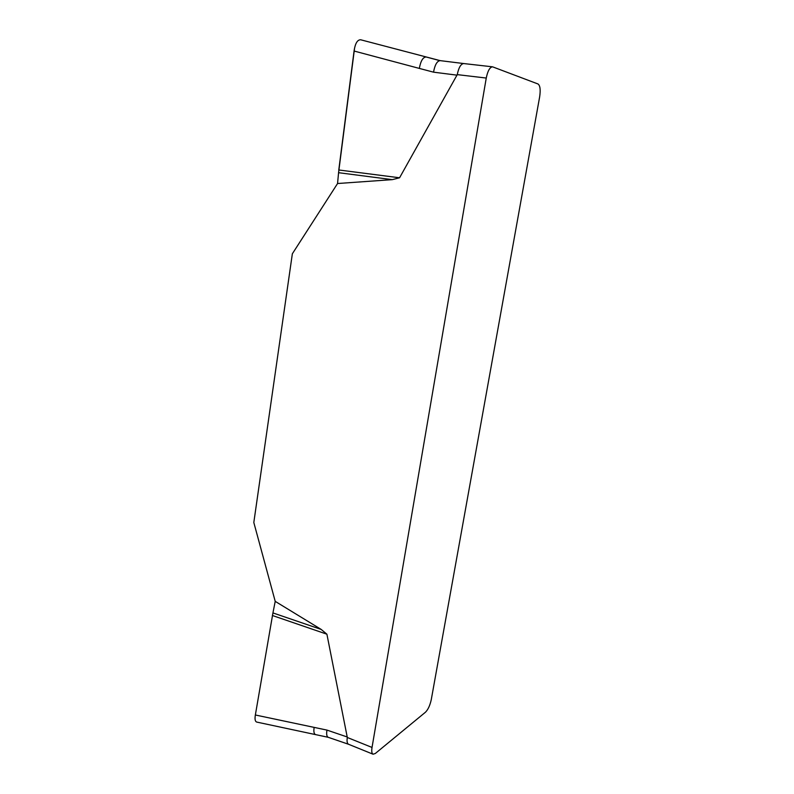 <?xml version="1.0" encoding="UTF-8"?>
<svg xmlns="http://www.w3.org/2000/svg" width="794" height="794" viewBox="0 0 794 794"><rect width="100%" height="100%" fill="white"/><g stroke="black" fill="none" stroke-linecap="round" stroke-linejoin="round"><path stroke-width="1.19" d="M275.22 601.366L272.938 612.918L321.193 629.434L275.22 601.366L253.812 522.502L292.351 253.782L337.559 183.523L392.296 179.643L338.572 172.695L337.559 183.523M321.193 629.434L326.9 634.198L347.315 737.487L372.029 747.442L486.256 78.05C487.714 70.884 489.829 67.143 492.568 66.825L538.024 83.985C540.148 85.544 540.684 89.811 539.662 96.808L431.291 699.524C430.04 705.34 428.095 709.568 425.465 712.208L375.304 753.496L373.061 754.211C371.781 753.526 371.433 751.273 372.029 747.442M486.256 78.05L457.265 74.626L399.571 177.787L392.296 179.643M272.938 612.918L255.281 715.424C254.705 719.334 255.182 721.557 256.72 722.074L328.23 737.308L348.516 744.256C347.127 743.442 346.72 741.189 347.315 737.487M326.9 634.198L272.372 615.489M255.35 714.987L326.959 730.093L347.296 737.011M457.265 74.626C458.684 67.599 460.838 63.907 463.706 63.55L440.164 60.632L360.694 39.779C357.469 39.69 355.305 43.253 354.134 50.488L338.78 169.976L399.571 177.787M354.6 47.958L338.572 172.695M426.269 57.009C423.053 56.999 420.731 60.801 419.321 68.413L354.055 51.024M419.321 68.413L433.534 72.165C434.874 64.85 437.067 60.999 440.124 60.632M314.156 727.373C313.491 731.562 313.977 733.974 315.605 734.609M457.066 75.162L433.534 72.165M426.467 57.069L439.777 60.622M328.18 737.289C326.711 736.524 326.304 734.132 326.959 730.093M373.061 754.211L348.477 744.236M463.686 63.55L492.568 66.825"/></g></svg>
